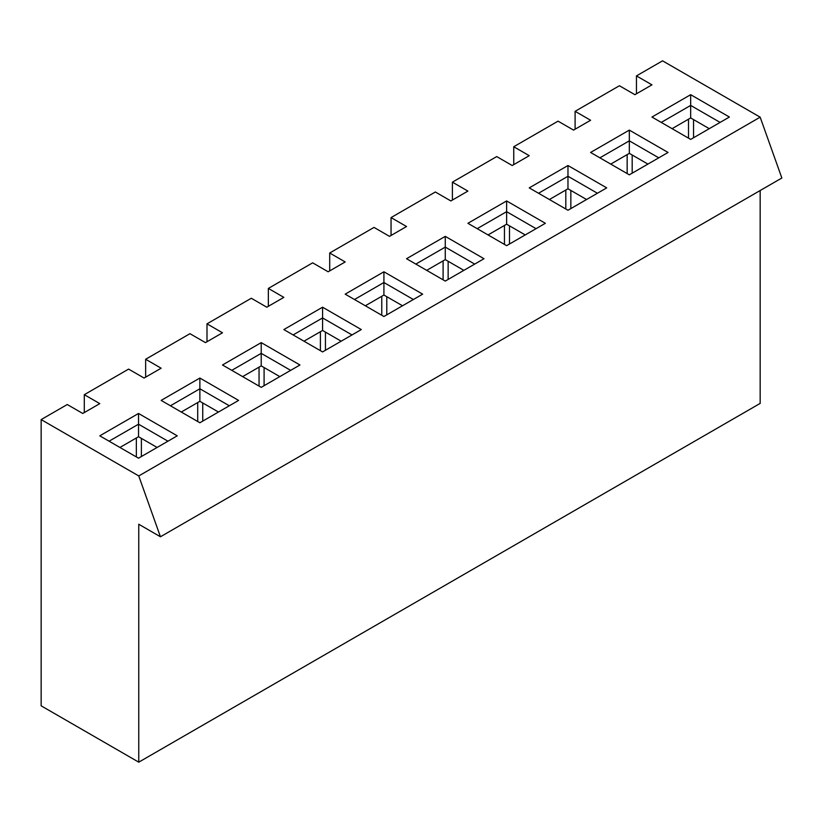 <?xml version="1.0" encoding="UTF-8"?>
<svg xmlns="http://www.w3.org/2000/svg" width="823" height="823" viewBox="0 0 823 823"><rect width="100%" height="100%" fill="white"/><g stroke="black" fill="none" stroke-linecap="round" stroke-linejoin="round"><path stroke-width="1.23" d="M662.556 60.83L636.457 75.901L651.95 84.841L634.903 94.686L619.41 85.736L575.102 111.321L590.595 120.261L573.549 130.106L558.056 121.156L513.747 146.741L529.24 155.681L512.204 165.526L496.711 156.576L452.403 182.161L467.896 191.101L450.85 200.946L435.357 191.996L391.048 217.581L406.541 226.52L389.505 236.366L374.012 227.415L329.704 253L345.187 261.94L328.151 271.785L312.658 262.835L268.349 288.42L283.842 297.37L266.796 307.205L251.303 298.255L206.995 323.84L222.488 332.79L205.452 342.625L189.959 333.685L145.65 359.26L161.143 368.21L144.097 378.045L128.604 369.105L84.296 394.68L99.789 403.63L82.753 413.465L67.26 404.525L41.15 419.596L138.758 475.941L760.164 117.175L662.556 60.83L760.164 117.175L138.758 475.941L160.444 536.771L138.758 524.241L138.758 762.17L41.15 705.825L41.15 419.596L67.26 404.525L82.753 413.465L99.789 403.63L84.296 394.68L128.604 369.105L144.097 378.045L161.143 368.21L145.65 359.26L189.959 333.685L205.452 342.625L222.488 332.79L206.995 323.84L251.303 298.255L266.796 307.205L283.842 297.37L268.349 288.42L312.658 262.835L328.151 271.785L345.187 261.94L329.704 253L374.012 227.415L389.505 236.366L406.541 226.52L391.048 217.581L435.357 191.996L450.85 200.946L467.896 191.101L452.403 182.161L496.711 156.576L512.204 165.526L529.24 155.681L513.747 146.741L558.056 121.156L573.549 130.106L590.595 120.261L575.102 111.321L619.41 85.736L634.903 94.686L651.95 84.841L636.457 75.901L662.556 60.83M651.95 117.041L690.672 94.686L729.404 117.041L690.672 139.406L651.95 117.041L690.672 139.406L729.404 117.041L690.672 94.686L651.95 117.041M529.24 187.881L567.973 165.526L606.705 187.881L567.973 210.246L529.24 187.881L567.973 210.246L606.705 187.881L567.973 165.526L529.24 187.881M406.541 258.72L445.274 236.366L484.006 258.72L445.274 281.085L406.541 258.72L445.274 281.085L484.006 258.72L445.274 236.366L406.541 258.72M283.842 329.57L322.575 307.205L361.307 329.57L322.575 351.925L283.842 329.57L322.575 351.925L361.307 329.57L322.575 307.205L283.842 329.57M161.143 400.41L199.876 378.045L238.598 400.41L199.876 422.765L161.143 400.41L199.876 422.765L238.598 400.41L199.876 378.045L161.143 400.41M99.789 435.83L138.521 413.465L177.254 435.83L138.521 458.185L99.789 435.83L138.521 458.185L177.254 435.83L138.521 413.465L99.789 435.83M222.488 364.99L261.22 342.625L299.953 364.99L261.22 387.345L222.488 364.99L261.22 387.345L299.953 364.99L261.22 342.625L222.488 364.99M345.187 294.15L383.919 271.785L422.652 294.15L383.919 316.505L345.187 294.15L383.919 316.505L422.652 294.15L383.919 271.785L345.187 294.15M467.896 223.3L506.629 200.946L545.361 223.3L506.629 245.666L467.896 223.3L506.629 245.666L545.361 223.3L506.629 200.946L467.896 223.3M590.595 152.461L629.328 130.106L668.06 152.461L629.328 174.826L590.595 152.461L629.328 174.826L668.06 152.461L629.328 130.106L590.595 152.461M709.272 128.676L690.672 117.936L672.082 128.676L690.672 117.936L709.272 128.676M760.164 403.404L138.758 762.17L760.164 403.404L760.164 190.524L760.164 403.404M647.917 164.096L629.328 153.356L610.738 164.096L629.328 153.356L647.917 164.096M586.562 199.516L567.973 188.776L549.383 199.516L567.973 188.776L586.562 199.516M525.218 234.936L506.629 224.195L488.029 234.936L506.629 224.195L525.218 234.936M463.863 270.356L445.274 259.615L426.684 270.356L445.274 259.615L463.863 270.356M402.519 305.775L383.919 295.035L365.33 305.775L383.919 295.035L402.519 305.775M341.164 341.195L322.575 330.465L303.985 341.195L322.575 330.465L341.164 341.195M279.81 376.615L261.22 365.885L242.631 376.615L261.22 365.885L279.81 376.615M218.465 412.035L199.876 401.305L181.276 412.035L199.876 401.305L218.465 412.035M157.111 447.455L138.521 436.725L119.932 447.455L138.521 436.725L157.111 447.455M636.457 93.791L636.457 75.901L636.457 93.791M84.296 412.57L84.296 394.68L84.296 412.57M145.65 377.15L145.65 359.26L145.65 377.15M206.995 341.73L206.995 323.84L206.995 341.73M268.349 306.31L268.349 288.42L268.349 306.31M329.704 270.89L329.704 253L329.704 270.89M391.048 235.471L391.048 217.581L391.048 235.471M452.403 200.051L452.403 182.161L452.403 200.051M513.747 164.631L513.747 146.741L513.747 164.631M575.102 129.211L575.102 111.321L575.102 129.211M781.85 178.005L160.444 536.771L781.85 178.005L760.164 117.175L781.85 178.005M138.758 475.941L41.15 419.596L41.15 705.825L138.758 762.17L138.758 524.241L160.444 536.771L138.758 475.941M141.391 438.381L141.391 456.539L141.391 438.381M167.954 441.19L138.521 424.195L138.521 436.725L138.521 424.195L109.089 441.19L138.521 424.195L138.521 413.465L138.521 424.195L167.954 441.19M136.351 437.97L136.351 456.94L136.351 437.97M202.736 402.951L202.736 421.109L202.736 402.951M229.308 405.77L199.876 388.775L199.876 401.305L199.876 388.775L170.433 405.77L199.876 388.775L199.876 378.045L199.876 388.775L229.308 405.77M197.705 402.55L197.705 421.52L197.705 402.55M264.09 367.531L264.09 385.689L264.09 367.531M290.663 370.35L261.22 353.355L261.22 365.885L261.22 353.355L231.788 370.35L261.22 353.355L261.22 342.625L261.22 353.355L290.663 370.35M259.05 367.13L259.05 386.1L259.05 367.13M325.435 332.111L325.435 350.269L325.435 332.111M352.007 334.93L322.575 317.935L322.575 330.465L322.575 317.935L293.132 334.93L322.575 317.935L322.575 307.205L322.575 317.935L352.007 334.93M320.404 331.71L320.404 350.67L320.404 331.71M386.789 296.692L386.789 314.849L386.789 296.692M413.362 299.51L383.919 282.515L383.919 295.035L383.919 282.515L354.487 299.51L383.919 282.515L383.919 271.785L383.919 282.515L413.362 299.51M381.759 296.29L381.759 315.25L381.759 296.29M448.144 261.272L448.144 279.429L448.144 261.272M474.706 264.09L445.274 247.095L445.274 259.615L445.274 247.095L415.841 264.09L445.274 247.095L445.274 236.366L445.274 247.095L474.706 264.09M443.103 260.87L443.103 279.83L443.103 260.87M509.488 225.852L509.488 244.009L509.488 225.852M536.061 228.671L506.629 211.676L506.629 224.195L506.629 211.676L477.186 228.671L506.629 211.676L506.629 200.946L506.629 211.676L536.061 228.671M504.458 225.451L504.458 244.41L504.458 225.451M570.843 190.432L570.843 208.589L570.843 190.432M597.416 193.251L567.973 176.256L567.973 188.776L567.973 176.256L538.54 193.251L567.973 176.256L567.973 165.526L567.973 176.256L597.416 193.251M565.802 190.031L565.802 208.991L565.802 190.031M632.187 155.012L632.187 173.169L632.187 155.012M658.76 157.831L629.328 140.836L629.328 153.356L629.328 140.836L599.885 157.831L629.328 140.836L629.328 130.106L629.328 140.836L658.76 157.831M627.157 154.611L627.157 173.571L627.157 154.611M693.542 119.592L693.542 137.75L693.542 119.592M720.115 122.411L690.672 105.416L690.672 117.936L690.672 105.416L661.239 122.411L690.672 105.416L690.672 94.686L690.672 105.416L720.115 122.411M688.512 119.191L688.512 138.151L688.512 119.191"/></g></svg>
